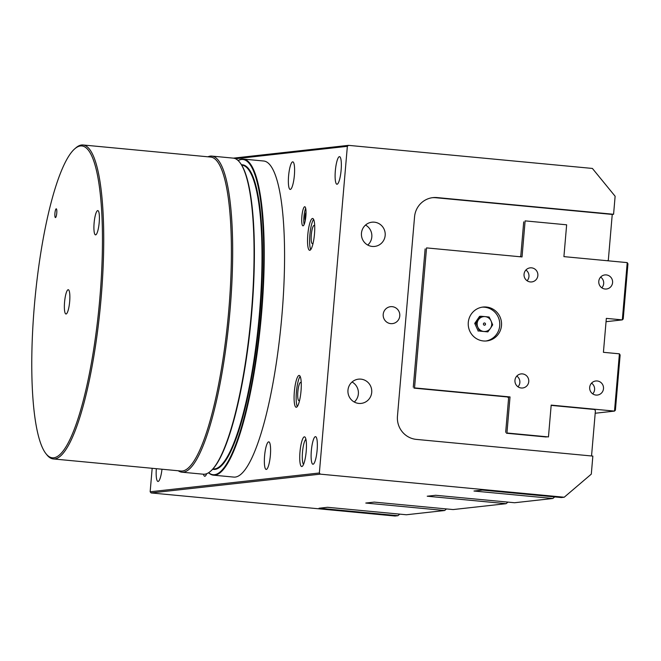 <?xml version="1.0" encoding="UTF-8"?>
<svg xmlns="http://www.w3.org/2000/svg" width="661" height="661" viewBox="0 0 661 661"><rect width="100%" height="100%" fill="white"/><g stroke="black" fill="none" stroke-linecap="round" stroke-linejoin="round"><path stroke-width="0.99" d="M233.399 158.144L348.487 145.354L592.396 168.439L615.127 196.251L613.582 214.28L612.243 214.428L608.335 260.037L607.5 260.748M523.71 221.873L520.785 256.03L519.951 256.741M152.17 468.302L150.154 491.784L151.105 492.941L395.022 516.018L397.914 515.696L319.032 508.235L327.492 507.293L406.375 514.762L444.663 510.507L365.781 503.046L374.242 502.104L453.124 509.565L506.111 503.682L427.221 496.213L435.682 495.279L514.564 502.74L552.86 498.485L473.978 491.024L482.431 490.082L561.321 497.543L564.213 497.229L320.296 474.144L319.354 472.987L347.356 146.321L348.487 145.354M551.158 405.383L594.479 409.481L595.421 410.638L591.537 455.974M613.582 214.28L437.136 197.581A21.309 20.83 -96.3 0 0 432.963 197.614A21.309 20.83 -96.3 0 0 414.554 216.833L397.459 416.223A21.309 20.83 -96.3 0 0 416.405 439.4L592.851 456.098L591.306 474.127L564.213 497.229M612.243 214.428L435.797 197.73A21.309 20.83 83.7 0 0 432.294 197.705M506.433 433.228L546.292 436.995M414.034 388.131L507.656 396.988L508.598 398.145L505.673 432.302M425.13 248.9L413.274 387.206M390.75 323.634A8.527 8.337 -96.3 0 1 390.535 306.679A8.527 8.337 -96.3 0 1 399.756 314.231A8.527 8.337 -96.3 0 1 390.75 323.634M358.799 403.417A12.195 11.923 -96.3 0 1 358.493 379.158A12.195 11.923 -96.3 0 1 371.689 389.965A12.195 11.923 -96.3 0 1 358.799 403.417M372.25 246.446A12.195 11.923 -96.3 0 1 371.945 222.195A12.195 11.923 -96.3 0 1 385.14 232.994A12.195 11.923 -96.3 0 1 372.25 246.446M354.271 402.037A12.195 11.923 83.7 0 0 352.049 382.008M367.731 245.066A12.195 11.923 83.7 0 0 365.508 225.046M56.763 213.09A4.404 0.909 95.4 0 1 55.433 217.576A4.404 0.909 95.4 0 1 54.937 213.106A4.404 0.909 95.4 0 1 56.259 208.81A4.404 0.909 95.4 0 1 56.763 213.09M99.208 222.451A12.195 2.512 95.4 0 1 95.506 234.878A12.195 2.512 95.4 0 1 94.159 222.501A12.195 2.512 95.4 0 1 97.803 210.595A12.195 2.512 95.4 0 1 99.208 222.451M69.669 301.581A12.195 2.512 95.4 0 1 65.968 314A12.195 2.512 95.4 0 1 64.613 301.623A12.195 2.512 95.4 0 1 68.265 289.725A12.195 2.512 95.4 0 1 69.669 301.581M305.679 208.273A9.593 1.975 -84.6 0 0 304.143 224.492M306.035 212.321A4.404 0.909 -84.6 0 0 305.043 216.395A4.404 0.909 -84.6 0 0 305.258 220.584M305.878 216.056A9.593 1.975 95.4 0 1 302.969 225.831A9.593 1.975 95.4 0 1 301.903 216.097A9.593 1.975 95.4 0 1 304.779 206.736A9.593 1.975 95.4 0 1 305.878 216.056M300.152 376.357A15.98 3.288 -84.6 0 0 296.483 391.238A15.98 3.288 -84.6 0 0 297.293 406.54M301.259 383.198A9.13 1.884 -84.6 0 0 300.623 382.463A9.13 1.884 -84.6 0 0 297.888 391.37A9.13 1.884 -84.6 0 0 298.896 400.632A9.13 1.884 -84.6 0 0 299.673 400.029M301.019 390.981A15.98 3.288 95.4 0 1 296.178 407.267A15.98 3.288 95.4 0 1 294.409 391.039A15.98 3.288 95.4 0 1 299.185 375.44A15.98 3.288 95.4 0 1 301.019 390.981M313.603 219.386A15.98 3.288 -84.6 0 0 309.935 234.267A15.98 3.288 -84.6 0 0 310.753 249.577M314.719 226.236A9.13 1.884 -84.6 0 0 314.074 225.492A9.13 1.884 -84.6 0 0 311.348 234.399A9.13 1.884 -84.6 0 0 312.356 243.669A9.13 1.884 -84.6 0 0 313.124 243.058M314.479 234.011A15.98 3.288 95.4 0 1 309.637 250.296A15.98 3.288 95.4 0 1 307.861 234.077A15.98 3.288 95.4 0 1 312.645 218.469A15.98 3.288 95.4 0 1 314.479 234.011M306.208 451.331A14.914 3.074 -84.6 0 0 305.109 437.227A14.914 3.074 -84.6 0 0 300.036 451.389A14.914 3.074 -84.6 0 0 302.366 466.261A14.914 3.074 -84.6 0 0 306.208 451.331M303.548 464.386A12.782 2.636 95.4 0 1 302.548 451.628A12.782 2.636 95.4 0 1 305.919 439.284M235.49 158.747L347.356 146.321M150.154 491.784L319.354 472.987M161.986 469.227A13.848 2.851 95.4 0 1 157.979 481.448A13.848 2.851 95.4 0 1 156.327 468.69M206.678 473.697A13.848 2.851 95.4 0 1 204.728 476.25A13.848 2.851 95.4 0 1 203.472 474.218M294.376 175.314A13.848 2.851 95.4 0 1 290.179 189.426A13.848 2.851 95.4 0 1 288.642 175.372A13.848 2.851 95.4 0 1 292.782 161.846A13.848 2.851 95.4 0 1 294.376 175.314M270.374 455.313A13.848 2.851 95.4 0 1 266.168 469.426A13.848 2.851 95.4 0 1 264.631 455.371A13.848 2.851 95.4 0 1 268.779 441.845A13.848 2.851 95.4 0 1 270.374 455.313M341.126 170.125A13.848 2.851 95.4 0 1 336.928 184.237A13.848 2.851 95.4 0 1 335.391 170.174A13.848 2.851 95.4 0 1 339.539 156.657A13.848 2.851 95.4 0 1 341.126 170.125M317.123 450.124A13.848 2.851 95.4 0 1 312.926 464.237A13.848 2.851 95.4 0 1 311.389 450.174A13.848 2.851 95.4 0 1 315.528 436.657A13.848 2.851 95.4 0 1 317.123 450.124M243.364 159.086L263.714 161.011A158.747 32.703 95.4 0 1 281.313 322.13A158.747 32.703 95.4 0 1 233.804 477.093L213.462 475.168A158.747 32.703 -84.6 0 0 260.971 320.205A158.747 32.703 -84.6 0 0 243.364 159.086A158.747 32.703 -84.6 0 0 238.1 160.54M399.748 514.134L397.914 515.696M554.695 496.923L552.86 498.485M507.945 502.112L506.111 503.682M446.497 508.937L444.663 510.507M151.105 492.941L320.296 474.144M208.554 472.747A158.747 32.703 -84.6 0 0 213.462 475.168M208.645 472.689A158.326 32.62 -84.6 0 0 260.467 320.155A158.326 32.62 -84.6 0 0 238.175 160.615M178.239 470.764A158.747 32.703 -84.6 0 0 181.907 472.185L203.282 474.21A158.747 32.703 -84.6 0 0 210.479 471.31L210.909 470.938A158.326 32.62 -84.6 0 0 251.13 319.271A158.326 32.62 -84.6 0 0 240.075 162.763L239.72 162.309A158.747 32.703 -84.6 0 0 233.193 158.119L211.817 156.095A158.747 32.703 -84.6 0 0 207.951 156.797M210.479 471.31A158.747 32.703 -84.6 0 0 250.8 319.246A158.747 32.703 -84.6 0 0 239.72 162.309M181.907 472.185A158.747 32.703 -84.6 0 0 229.417 317.222A158.747 32.703 -84.6 0 0 211.817 156.095M45.931 453.653L46.824 454.776A157.682 32.488 -84.6 0 0 53.301 458.941L180.965 471.02A157.682 32.488 -84.6 0 0 228.161 317.098A157.682 32.488 -84.6 0 0 210.677 157.062L83.013 144.982A157.682 32.488 -84.6 0 0 75.866 147.849L74.776 148.799A156.616 32.265 -84.6 0 0 34.389 305.498A156.616 32.265 -84.6 0 0 45.931 453.653A156.616 32.265 -84.6 0 0 99.241 304.903A156.616 32.265 -84.6 0 0 74.776 148.799M53.301 458.941A157.682 32.488 -84.6 0 0 100.497 305.018A157.682 32.488 -84.6 0 0 83.013 144.982M527.098 280.751A7.081 6.924 83.7 0 0 525.908 270.019M530.353 281.941A7.081 6.924 -96.3 0 1 530.172 267.854A7.081 6.924 -96.3 0 1 537.839 274.125A7.081 6.924 -96.3 0 1 530.353 281.941M518.009 386.809A7.081 6.924 83.7 0 0 516.811 376.076M521.256 387.999A7.081 6.924 -96.3 0 1 521.083 373.911A7.081 6.924 -96.3 0 1 528.742 380.191A7.081 6.924 -96.3 0 1 521.256 387.999M592.735 393.882A7.081 6.924 83.7 0 0 591.545 383.149M595.991 395.071A7.081 6.924 -96.3 0 1 595.809 380.984A7.081 6.924 -96.3 0 1 603.476 387.255A7.081 6.924 -96.3 0 1 595.991 395.071M601.832 287.824A7.081 6.924 83.7 0 0 600.634 277.091M605.079 289.014A7.081 6.924 -96.3 0 1 604.906 274.926A7.081 6.924 -96.3 0 1 612.565 281.198A7.081 6.924 -96.3 0 1 605.079 289.014M489.14 317.032L491.057 320.924A7.461 7.288 83.7 0 0 485.083 316.619L489.14 317.032M492.693 324.848L490.421 328.352A7.461 7.288 83.7 0 0 491.057 320.924L492.693 324.848M490.421 328.352L487.868 331.88L483.811 331.467A7.461 7.288 83.7 0 0 490.421 328.352M483.811 331.467L479.473 331.087L477.837 327.162A7.461 7.288 83.7 0 0 483.811 331.467M477.837 327.162L475.92 323.262L478.473 319.734A7.461 7.288 83.7 0 0 477.837 327.162M478.473 319.734L480.745 316.239L485.083 316.619A7.461 7.288 83.7 0 0 478.473 319.734M487.868 331.88L479.473 331.087M478.283 331.219L474.722 323.394L475.92 323.262M474.722 323.394L479.555 316.371L480.745 316.239M484.563 325.105A1.066 1.066 0 0 0 485.505 324.13A1.066 1.041 -96.3 0 1 483.414 324.154A1.066 1.041 -96.3 0 1 484.331 322.981A1.066 1.041 -96.3 0 1 485.488 324.138A1.066 1.066 0 0 0 484.331 322.981M485.876 341.01A17.046 16.665 83.7 0 0 499.675 322.353A17.046 16.665 83.7 0 0 482.125 307.175M483.439 340.96A17.046 16.665 -96.3 0 1 483.009 307.051A17.046 16.665 -96.3 0 1 501.451 322.155A17.046 16.665 -96.3 0 1 483.439 340.96M595.197 413.241L614.499 411.101L551.183 405.11L548.456 436.929L506.937 432.996L510.028 396.939L414.538 387.9L426.543 247.9L522.033 256.939L525.123 220.881L566.642 224.806L563.916 256.625L627.223 262.615L622.315 319.891L623.224 318.949L627.95 263.797L627.223 262.615M606.046 321.692L622.315 319.891L606.335 318.379L603.419 352.313L619.407 353.825L614.499 411.101L615.399 410.167L620.134 355.015L619.407 353.825M507.813 397.187L510.028 396.939M437.136 197.581L435.797 197.73M212.652 469.244A152.997 31.521 -84.6 0 0 259.376 320.056A152.997 31.521 -84.6 0 0 241.472 164.754M212.958 468.913L213.206 468.938A152.567 31.431 -84.6 0 0 258.872 320.007A152.567 31.431 -84.6 0 0 241.959 165.159L241.703 165.134"/></g></svg>
